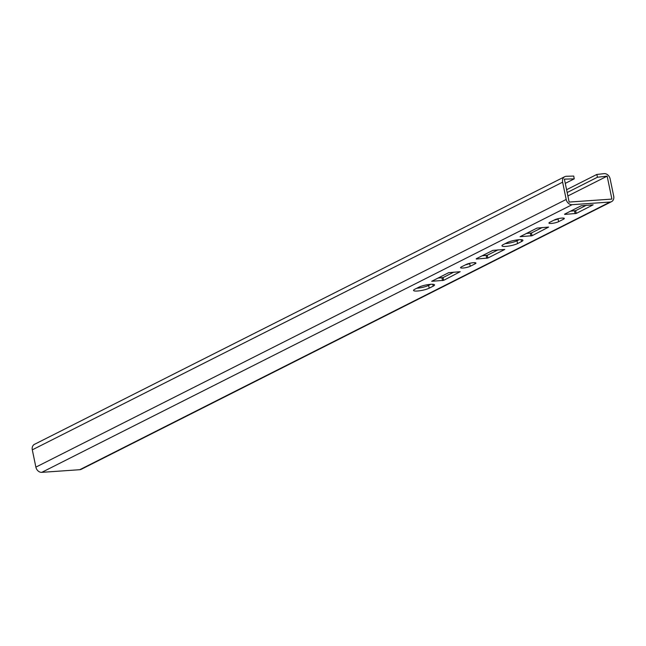 <?xml version="1.0" encoding="UTF-8"?>
<svg xmlns="http://www.w3.org/2000/svg" width="646" height="646" viewBox="0 0 646 646"><rect width="100%" height="100%" fill="white"/><g stroke="black" fill="none" stroke-linecap="round" stroke-linejoin="round"><path stroke-width="0.97" d="M460.21 271.691L448.639 272.693L431.714 281.293L443.657 280.348L460.21 271.691M453.831 272.136L443.075 277.57L437.883 278.119M418.915 287.163L414.934 289.174A8.681 1.655 168.3 0 0 413.561 290.434A8.681 1.655 168.3 0 0 419.803 290.757A8.681 1.655 168.3 0 0 429.186 288.181L433.167 286.17A8.681 1.655 168.3 0 0 434.532 284.91A8.681 1.655 168.3 0 0 430.68 284.329A8.681 1.655 168.3 0 0 418.915 287.163M430.745 284.321L428.613 285.403A8.681 1.655 -11.7 0 1 416.775 288.245M470.32 263.164L469.65 263.503A5.37 1.026 -11.7 0 1 465.588 264.787M470.223 266.289L475.085 263.834A5.37 1.026 168.3 0 0 475.932 263.051A5.37 1.026 168.3 0 0 473.542 262.688A5.37 1.026 168.3 0 0 466.259 264.448L461.397 266.903A5.37 1.026 168.3 0 0 460.55 267.686A5.37 1.026 168.3 0 0 464.409 267.88A5.37 1.026 168.3 0 0 470.223 266.289L469.65 263.503M498.026 249.832L487.27 255.259L482.077 255.816M476.272 259.038L487.843 258.045L504.768 249.445L492.833 250.39L476.215 258.771M586.407 205.226L575.659 210.653L570.466 211.202M564.661 214.432L576.232 213.43L593.157 204.83L581.214 205.775L564.604 214.157M548.599 227.085L537.028 228.078L520.103 236.678L532.038 235.733L548.599 227.085M542.22 227.529L531.464 232.956L526.272 233.513M507.296 242.557L503.323 244.559A8.681 1.655 168.3 0 0 501.95 245.827A8.681 1.655 168.3 0 0 508.184 246.15A8.681 1.655 168.3 0 0 517.575 243.566L521.548 241.564A8.681 1.655 168.3 0 0 522.921 240.296A8.681 1.655 168.3 0 0 519.061 239.714A8.681 1.655 168.3 0 0 507.296 242.557M519.134 239.714L516.994 240.788A8.681 1.655 -11.7 0 1 505.164 243.631M558.709 218.55L558.031 218.897A5.37 1.026 -11.7 0 1 553.969 220.181M558.612 221.675L563.473 219.22A5.37 1.026 168.3 0 0 564.321 218.437A5.37 1.026 168.3 0 0 561.931 218.082A5.37 1.026 168.3 0 0 554.648 219.834L549.786 222.289A5.37 1.026 168.3 0 0 548.938 223.072A5.37 1.026 168.3 0 0 552.798 223.274A5.37 1.026 168.3 0 0 558.612 221.675L558.031 218.897M607.151 176.148L597.477 177.23L596.815 174.46L604.058 173.653A5.782 4.635 63.2 0 1 610.123 178.861L613.7 196.142A5.782 4.635 63.2 0 1 611.552 201.641A5.782 4.635 63.2 0 1 610.099 202.036L572.098 204.685A5.782 4.635 63.2 0 1 566.195 199.452L562.618 182.172A5.782 4.635 63.2 0 1 564.757 176.681A5.782 4.635 63.2 0 1 566.38 176.277L573.745 176.067L574.237 178.853L564.394 179.128L569.142 202.069L611.899 199.089L607.151 176.148L567.882 195.972M565.274 183.375L574.237 178.853M564.757 176.681L34.448 444.351A5.782 4.635 63.2 0 0 32.3 449.842L35.877 467.123A5.782 4.635 63.2 0 0 41.78 472.347L79.781 469.699A5.782 4.635 63.2 0 0 81.243 469.303L611.552 201.641M566.59 189.714L596.815 174.46M567.172 192.524L597.477 177.23M441.953 277.837L442.534 280.614M443.075 277.57L443.657 280.348M428.613 285.403L429.186 288.181M432.772 284.297L433.167 286.17M474.842 262.672L475.085 263.834M486.147 255.533L486.729 258.311M487.27 255.259L487.843 258.045M574.536 210.919L575.11 213.697M575.659 210.653L576.232 213.43M530.342 233.222L530.915 236.008M531.464 232.956L532.038 235.733M516.994 240.788L517.575 243.566M521.16 239.682L521.548 241.564M563.231 218.057L563.473 219.22M32.3 449.842L562.618 182.172M35.877 467.123L566.195 199.452M41.78 472.347L572.098 204.685M79.781 469.699L610.099 202.036"/></g></svg>
